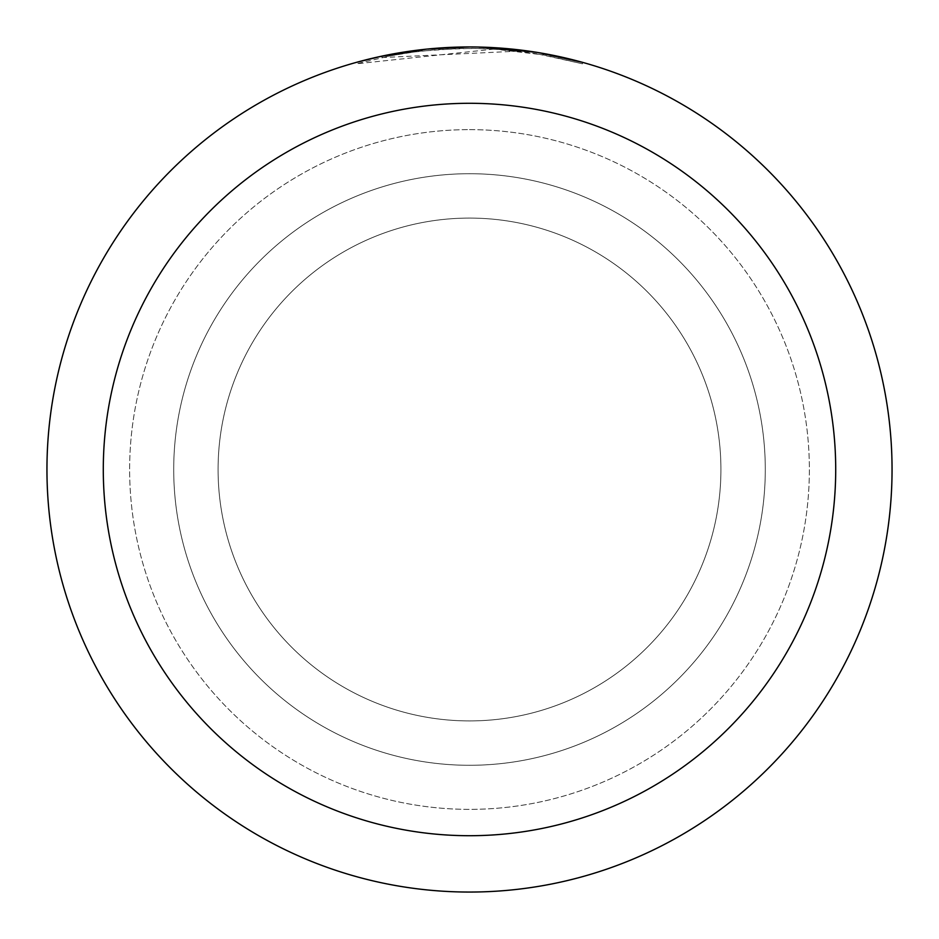 <?xml version="1.0" encoding="UTF-8"?>
<svg xmlns="http://www.w3.org/2000/svg" width="939" height="939" viewBox="0 0 939 939"><rect width="100%" height="100%" fill="white"/><g stroke="black" fill="none" stroke-linecap="round" stroke-linejoin="round"><path stroke-width="0.7" stroke-dasharray="4.7 3.52" d="M469.5 218.083A251.417 251.417 0 0 1 720.917 469.5A251.417 251.417 0 0 1 469.5 720.917A251.417 251.417 0 0 1 218.083 469.5A251.417 251.417 0 0 1 469.5 218.083A251.417 251.417 0 0 1 720.917 469.5A251.417 251.417 0 0 1 469.5 720.917A251.417 251.417 0 0 1 218.083 469.5A251.417 251.417 0 0 1 469.5 218.083A251.417 251.417 0 0 1 720.917 469.5A251.417 251.417 0 0 1 469.5 720.917A251.417 251.417 0 0 1 218.083 469.5A251.417 251.417 0 0 1 469.5 218.083A251.417 251.417 0 0 1 720.917 469.5A251.417 251.417 0 0 1 469.5 720.917A251.417 251.417 0 0 1 218.083 469.5A251.417 251.417 0 0 1 469.5 218.083M469.5 173.715A295.785 295.785 0 0 1 765.285 469.5A295.785 295.785 0 0 1 469.5 765.285A295.785 295.785 0 0 1 173.715 469.5A295.785 295.785 0 0 1 469.5 173.715A295.785 295.785 0 0 1 765.285 469.5A295.785 295.785 0 0 1 469.5 765.285A295.785 295.785 0 0 1 173.715 469.5A295.785 295.785 0 0 1 469.5 173.715A295.785 295.785 0 0 1 765.285 469.5A295.785 295.785 0 0 1 469.5 765.285A295.785 295.785 0 0 1 173.715 469.5A295.785 295.785 0 0 1 469.5 173.715M494.008 49.098L356.527 63.793L390.495 55.835L413.465 52.103L436.612 49.65L471.484 48.359L494.747 49.121L517.941 51.152L517.941 49.732L469.5 46.95A422.55 422.55 0 0 1 892.05 469.5A422.55 422.55 0 0 1 469.5 892.05A422.55 422.55 0 0 1 46.95 469.5A422.55 422.55 0 0 1 469.5 46.95L477.118 47.02M482.364 47.15L516.321 49.556M482.728 47.161L469.5 46.95L494.008 47.678L538.857 52.678M582.473 62.338L537.049 52.396L537.061 53.816L582.473 63.805L543.305 54.885L494.02 49.074L494.02 47.666M517.929 51.152L382.02 57.549A421.142 421.142 0 0 1 421.975 51.046L459.488 48.476L482.728 48.57L506.015 49.943L537.049 53.816M441.623 47.866L421.975 49.638L421.975 51.046L421.975 49.626A422.55 422.55 0 0 0 382.02 56.105L412.667 50.788M428.395 48.957L426.611 49.133M582.509 63.805L582.509 62.338L582.509 63.805M382.02 57.549L382.02 56.105L382.02 57.549M447.657 47.513L469.5 46.962L436.846 48.218L404.392 51.997L364.402 60.225L356.503 62.338L356.503 63.805M543.329 54.885L543.329 53.453L543.329 54.885M419.651 49.908L469.5 46.95M469.5 129.629A339.871 339.871 0 0 1 809.371 469.5A339.871 339.871 0 0 1 469.5 809.371A339.871 339.871 0 0 1 129.629 469.5A339.871 339.871 0 0 1 469.5 129.629A339.871 339.871 0 0 1 809.371 469.5A339.871 339.871 0 0 1 469.5 809.371A339.871 339.871 0 0 1 129.629 469.5A339.871 339.871 0 0 1 469.5 129.629M543.481 53.476L543.481 54.908"/><path stroke-width="1.41" d="M477.118 47.02L482.364 47.15M516.321 49.556L517.929 49.732M469.5 46.95A422.55 422.55 0 0 1 892.05 469.5A422.55 422.55 0 0 1 469.5 892.05A422.55 422.55 0 0 1 46.95 469.5A422.55 422.55 0 0 1 469.5 46.95L428.395 48.957M538.857 52.678L582.473 62.338M537.061 52.384L482.728 47.161M469.5 103.29A366.21 366.21 0 0 1 835.71 469.5A366.21 366.21 0 0 1 469.5 835.71A366.21 366.21 0 0 1 103.29 469.5A366.21 366.21 0 0 1 469.5 103.29M426.611 49.133L382.02 56.105L356.527 62.338M441.623 47.866L447.657 47.513M412.667 50.788L419.651 49.908"/></g></svg>
